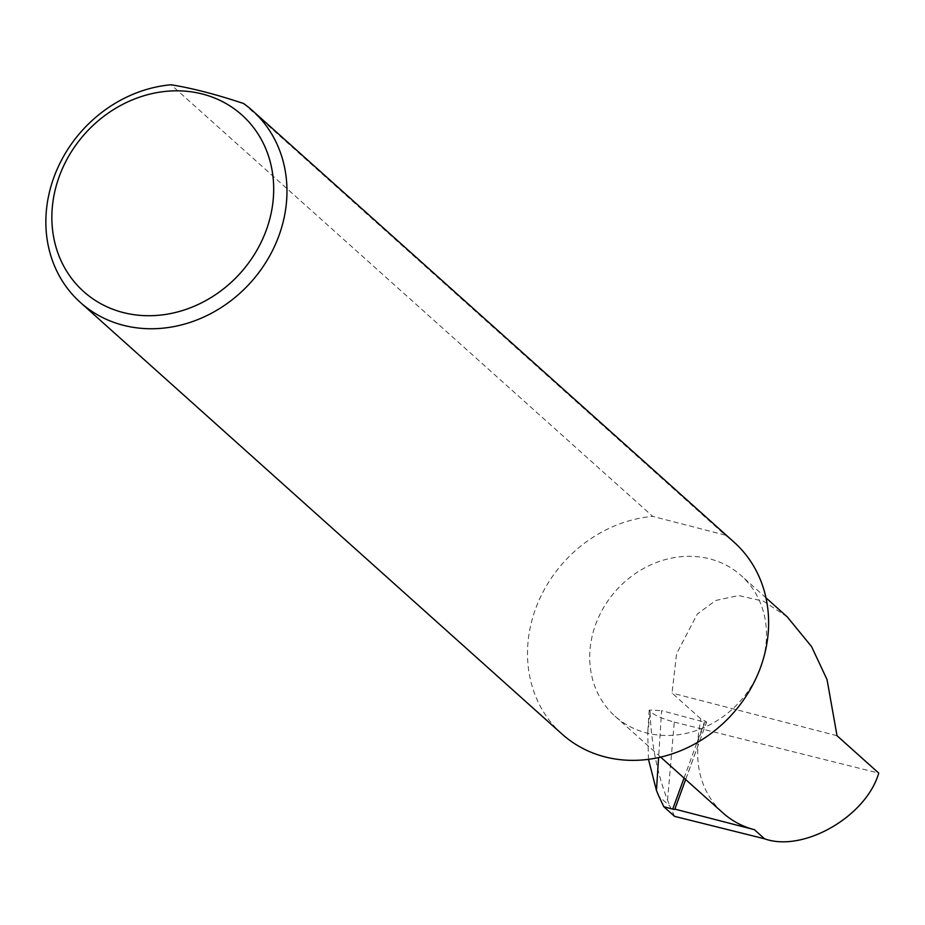 <?xml version="1.0" encoding="UTF-8"?>
<svg xmlns="http://www.w3.org/2000/svg" width="925" height="925" viewBox="0 0 925 925"><rect width="100%" height="100%" fill="white"/><g stroke="black" fill="none" stroke-linecap="round" stroke-linejoin="round"><path stroke-width="0.69" stroke-dasharray="4.62 3.47" d="M787.221 616.848L763.553 601.215L738.612 595.55L715.696 600.487L697.3 614.061L676.591 653.744L672.024 693.056L700.711 718.76L705.301 721.153A3.434 0.671 20 0 1 706.538 722.205A3.434 0.671 20 0 1 704.422 722.09L661.641 710.643L658.588 757.587M760.604 667.237A94.466 83.169 -48.1 0 0 741.145 575.558A94.466 83.169 -48.1 0 0 595.596 624.572A94.466 83.169 -48.1 0 0 615.067 716.251A94.466 83.169 -48.1 0 0 760.604 667.237M243.587 103.519L725.235 535.124A128.852 113.451 131.9 0 1 734.057 542.166M562.065 734.103A128.852 113.451 131.9 0 1 535.506 609.032A128.852 113.451 131.9 0 1 652.703 516.37L171.056 84.765M674.579 816.359L669.92 806.149L658.843 796.228M667.549 800.16L674.302 722.101C663.641 719.176 655.628 715.742 650.263 711.811L650.113 713.753C651.558 745.041 657.374 773.843 667.549 800.16L669.92 806.149M674.302 722.101L878.75 773.103M648.471 759.344L647.72 732.75L650.113 713.753M650.263 711.811L649.2 710.076L661.641 710.643M685.645 779.497L698.121 745.226A94.466 83.169 -48.1 0 0 723.038 813.006M698.121 745.226L697.265 743.249L700.711 718.76M837.032 735.722L672.024 693.056M725.235 535.124L652.703 516.37M684.049 778.064L704.422 722.09M697.265 743.249L705.301 721.153M765.969 597.804L741.145 575.558M649.2 710.076L647.731 732.75M674.868 809.236L706.538 722.205M660.67 757.124L615.067 716.251"/><path stroke-width="1.39" d="M685.645 779.497L674.857 809.121L754.395 829.69L764.57 838.802C803.339 852.688 866.135 816.555 878.75 773.103L837.032 735.722L827.043 679.621L811.549 646.575L787.221 616.848L765.969 597.804M266.319 230.048A118.55 104.375 -48.1 0 0 202.529 94.049A118.55 104.375 -48.1 0 0 59.235 176.502A118.55 104.375 -48.1 0 0 123.025 312.5A118.55 104.375 -48.1 0 0 266.319 230.048M243.587 103.519A128.852 113.451 131.9 0 1 252.409 110.572A128.852 113.451 131.9 0 1 278.957 235.632A128.852 113.451 131.9 0 1 80.417 302.498A128.852 113.451 131.9 0 1 53.87 177.427A128.852 113.451 131.9 0 1 171.056 84.765C192.123 88.164 216.288 94.419 243.587 103.519M252.409 110.572L734.057 542.166A128.852 113.451 131.9 0 1 760.604 667.237A128.852 113.451 131.9 0 1 562.065 734.103L80.417 302.498M764.57 838.802L674.579 816.359L663.838 806.739L658.843 796.228L656.449 790.47L648.471 759.344M674.857 809.121A3.434 0.671 20 0 1 674.868 809.236A3.434 0.671 20 0 1 672.741 809.121L663.838 806.739M660.67 757.124L723.038 813.006A94.466 83.169 -48.1 0 0 754.395 829.69M672.741 809.121L684.049 778.064M658.588 757.587L656.449 790.47"/></g></svg>
